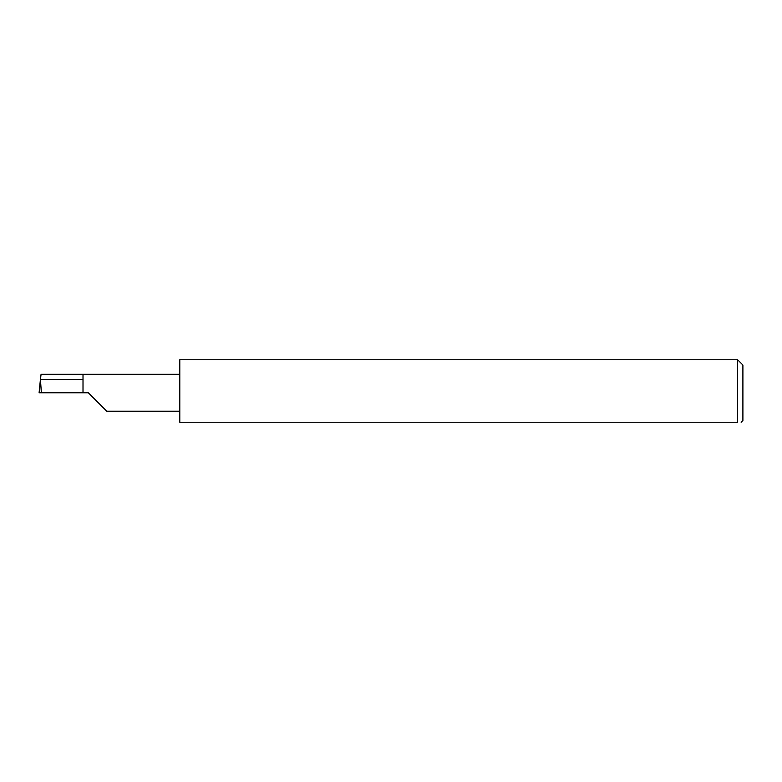 <?xml version="1.0" encoding="UTF-8"?>
<svg xmlns="http://www.w3.org/2000/svg" width="782" height="782" viewBox="0 0 782 782"><rect width="100%" height="100%" fill="white"/><g stroke="black" fill="none" stroke-linecap="round" stroke-linejoin="round"><path stroke-width="1.17" d="M83.009 379.407L40.439 379.407L41.075 374.304L83.009 374.304L83.009 392.76L88.288 392.76L106.743 411.215L88.288 392.76M741.141 422.231L742.9 420.472L742.9 365.047L737.622 359.769L737.622 422.231L179.792 422.231L179.792 359.769L737.622 359.769M40.439 379.407L41.368 392.76L39.1 392.76L40.283 380.785M83.009 392.76L41.368 392.76M737.622 422.231C742.226 422.231 742.226 422.231 737.622 422.231C742.226 422.231 742.226 422.231 737.622 422.231M40.244 381.186L39.1 392.76M83.009 374.304L179.792 374.304M106.743 411.215L179.792 411.215"/></g></svg>

